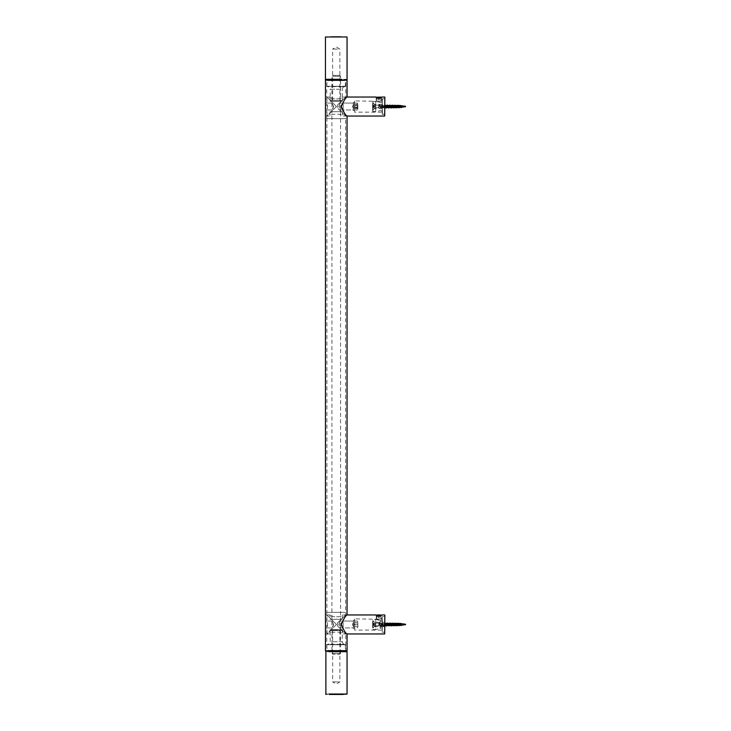 <?xml version="1.0" encoding="UTF-8"?>
<svg xmlns="http://www.w3.org/2000/svg" width="731" height="731" viewBox="0 0 731 731"><rect width="100%" height="100%" fill="white"/><g stroke="black" fill="none" stroke-linecap="round" stroke-linejoin="round"><path stroke-width="0.55" stroke-dasharray="3.65 2.74" d="M336.251 79.752L345.754 79.752L345.754 96.985L347.051 96.985C345.571 97.707 343.652 100.887 341.295 106.534C343.652 112.181 345.571 115.361 347.051 116.083L345.754 116.083L337.503 108.078L337.503 104.99L337.503 108.078L345.754 116.083L345.754 118.632L336.251 118.632C348.504 118.632 348.504 118.632 336.251 118.632C323.988 118.632 323.988 118.632 336.251 118.632L345.58 118.632L345.58 612.368L336.251 612.368L345.754 612.368L345.754 614.917L337.503 622.922L337.503 626.01L337.503 622.922L345.754 614.917L347.051 614.917C345.571 615.639 343.652 618.819 341.295 624.466C343.652 630.113 345.571 633.293 347.051 634.015L345.754 634.015L345.754 651.248L336.251 651.248C348.504 651.248 348.504 651.248 336.251 651.248C323.988 651.248 323.988 651.248 336.251 651.248C349.619 651.248 349.619 651.248 336.251 651.248C322.883 651.248 322.883 651.248 336.251 651.248L326.748 651.248L326.748 612.368L336.251 612.368C348.504 612.368 348.504 612.368 336.251 612.368C323.988 612.368 323.988 612.368 336.251 612.368L326.912 612.368L326.912 118.632L336.251 118.632C348.285 118.632 348.285 118.632 336.251 118.632C324.217 118.632 324.217 118.632 336.251 118.632L326.748 118.632L326.748 79.752L336.251 79.752C348.504 79.752 348.504 79.752 336.251 79.752C323.988 79.752 323.988 79.752 336.251 79.752C322.883 79.752 322.883 79.752 336.251 79.752C349.619 79.752 349.619 79.752 336.251 79.752M337.503 104.99L345.754 96.985L337.503 104.99L345.754 96.985L337.503 104.99L337.503 108.078L337.503 104.99M337.503 626.01L345.754 634.015L337.503 626.01L345.754 634.015L337.503 626.01L337.503 622.922L337.503 626.01M336.251 612.368C324.217 612.368 324.217 612.368 336.251 612.368C348.285 612.368 348.285 612.368 336.251 612.368M336.251 650.818C322.325 650.818 322.325 650.818 336.251 650.818C350.176 650.818 350.176 650.818 336.251 650.818M336.251 80.182C350.176 80.182 350.176 80.182 336.251 80.182C322.325 80.182 322.325 80.182 336.251 80.182M326.876 644.769L345.187 644.34L345.626 650.389L326.876 650.389L326.876 644.769L345.626 644.769M342.547 644.769L329.955 644.769M330.449 644.34L342.053 644.34L330.449 644.34M329.955 650.389L342.547 650.389M332.185 630.515L340.308 630.515L330.202 630.515L330.202 641.745C330.046 643.317 329.178 644.185 327.607 644.34M340.308 630.515L342.3 630.515L342.3 641.745L331.764 641.745L340.308 641.745M333.528 630.085L338.965 630.085L332.194 630.085L338.681 630.515L333.82 630.515M340.299 630.085L338.681 630.515M330.202 630.515L342.3 630.515M333.82 681.922L332.632 681.922L336.251 684.097L339.869 681.922L333.82 681.922L338.681 681.922M325.88 651.248L346.613 651.248M343.506 651.677L325.45 651.677M325.45 694.021L343.506 694.021M330.156 651.248L327.177 651.248L327.177 650.389L345.324 650.389L345.324 651.248L330.156 651.248L342.346 651.248M346.613 694.45L325.88 694.45M342.346 650.389L330.156 650.389M326.876 86.231L345.187 86.66L345.626 80.611L326.876 80.611L326.876 86.231L345.626 86.231M340.911 86.231L331.591 86.231M331.947 86.66L344.886 86.66C343.314 86.815 342.455 87.683 342.3 89.255L330.202 89.255C330.046 87.683 329.178 86.815 327.607 86.66L328.749 86.66M331.591 80.611L340.911 80.611M333.245 100.485L339.257 100.485L330.202 100.485L330.202 89.255M339.257 100.485L342.3 100.485L342.3 89.255M338.051 100.485L334.451 100.485M330.202 100.485L342.3 100.485M334.451 49.078L332.632 49.078L336.251 46.903L339.869 49.078L334.451 49.078L338.051 49.078M331.088 79.752L341.404 79.752L331.088 79.752M330.878 79.323L347.051 79.323M347.051 36.979L330.878 36.979M331.737 79.752L327.177 79.752L327.177 80.611L345.324 80.611L345.324 79.752L331.737 79.752L340.756 79.752M331.088 36.55L341.404 36.55L331.088 36.55M340.756 80.611L331.737 80.611M347.006 97.031L342.51 97.031C342.866 99.517 329.635 99.517 329.983 97.031C329.635 99.517 342.866 99.517 342.51 97.031L342.51 101.353M336.251 101.353L331.929 101.353L331.929 103.08L326.958 103.08C327.662 105.383 327.662 107.685 326.958 109.988C327.662 107.685 327.662 105.383 326.958 103.08L326.958 97.031L329.983 97.031L329.983 101.353L342.51 101.353L329.983 101.353M384.68 116.037L384.68 97.031M347.006 116.037L342.51 116.037C342.866 113.552 329.635 113.552 329.983 116.037L326.958 116.037L336.461 106.534L326.958 97.031L336.461 106.534L326.958 97.031L336.461 106.534L326.958 116.037L326.958 109.988L331.929 109.988C333.464 109.047 333.711 107.082 332.687 104.094L333.656 106.534L331.929 109.988L331.929 111.715M329.983 111.715L329.983 116.037C329.635 113.552 342.866 113.552 342.51 116.037L342.51 111.715L329.983 111.715L342.51 111.715M376.538 97.196L380.833 97.232M340.564 111.715L331.929 111.715L340.564 111.715L331.929 111.715L340.564 111.715L340.564 109.988L338.837 106.534L340.564 103.08C338.782 102.934 338.782 110.134 340.564 109.988L353.311 109.988L353.311 103.08L353.311 109.988L353.311 103.08L353.311 109.988L354.608 112.154L354.608 100.915L354.608 112.154L382.258 112.154L382.258 100.915L382.258 112.154M381.829 97.031L380.961 97.899L380.961 100.915L378.804 101.353L354.608 100.915L353.311 103.08L340.564 103.08L340.564 101.353M331.929 103.08L333.656 106.534M380.961 97.899L376.639 97.899L380.961 97.899M378.804 101.353C373.313 100.403 380.074 101.856 380.961 100.915L382.258 100.915M384.853 97.205L384.853 115.863L384.853 97.205M384.853 98.758L384.853 114.31L384.853 98.758L382.258 98.758L382.258 114.31L382.258 98.758M384.853 114.31L382.258 114.31M372.755 110.344L372.755 102.724L372.755 110.427L374.482 108.691L374.482 104.414L374.482 108.654M372.755 102.724L374.482 104.378L384.853 104.378L384.853 108.691L374.482 108.691M372.929 111.532L372.929 101.536L372.755 111.359M375.743 101.536L375.743 111.532L375.743 101.435L372.929 101.536M375.743 111.532L372.929 111.633M382.432 114.1L382.432 98.968L382.258 113.935M384.68 98.968L384.68 114.1L384.68 98.813L382.432 98.968M384.68 114.1L382.432 114.255M382.258 111.532L382.258 105.511L382.258 111.633L381.089 110.463L375.743 111.633M382.258 107.558L382.258 101.435L381.089 102.605L375.743 101.435M384.853 113.935L384.853 99.142L384.68 114.255M384.853 108.654L384.853 104.414M347.006 614.963L342.51 614.963C342.866 617.448 329.635 617.448 329.983 614.963C329.635 617.448 342.866 617.448 342.51 614.963L342.51 619.285M336.251 619.285L331.929 619.285L331.929 621.012L326.958 621.012C327.662 623.315 327.662 625.617 326.958 627.92C327.662 625.617 327.662 623.315 326.958 621.012L326.958 614.963L329.983 614.963L329.983 619.285L342.51 619.285L329.983 619.285M384.68 633.969L384.68 614.963M347.006 633.969L342.51 633.969C342.866 631.483 329.635 631.483 329.983 633.969L326.958 633.969L336.461 624.466L326.958 614.963L336.461 624.466L326.958 614.963L336.461 624.466L326.958 633.969L326.958 627.92L331.929 627.92C333.464 626.979 333.711 625.014 332.687 622.017L333.656 624.466L331.929 627.92L331.929 629.647M329.983 629.647L329.983 633.969C329.635 631.483 342.866 631.483 342.51 633.969L342.51 629.647L329.983 629.647L342.51 629.647M376.538 615.127L380.833 615.164M340.564 629.647L331.929 629.647L340.564 629.647L331.929 629.647L340.564 629.647L340.564 627.92L338.837 624.466L340.564 621.012C338.782 620.866 338.782 628.066 340.564 627.92L353.311 627.92L353.311 621.012L353.311 627.92L353.311 621.012L353.311 627.92L354.608 630.085L354.608 618.846L354.608 630.085L382.258 630.085L382.258 618.846L382.258 630.085M381.829 614.963L380.961 615.822L380.961 618.846L378.804 619.285L354.608 618.846L353.311 621.012L340.564 621.012L340.564 619.285M331.929 621.012L333.656 624.466M380.961 615.822L376.639 615.822L380.961 615.822M378.804 619.285C373.313 618.335 380.074 619.787 380.961 618.846L382.258 618.846M384.853 615.136L384.853 633.795L384.853 615.136M384.853 616.69L384.853 632.242L384.853 616.69L382.258 616.69L382.258 632.242L382.258 616.69M384.853 632.242L382.258 632.242M372.755 626.595L372.755 622.337L372.755 628.349L374.482 626.622L374.482 623.278L374.482 625.654M372.755 622.337L372.755 620.573L374.482 622.309L374.482 623.278M372.929 627.262L372.929 621.67M375.743 627.262L375.743 621.67L375.743 629.565L372.929 629.565M375.743 621.67L375.743 619.367L372.929 619.367M382.432 628.697L382.432 620.226M384.68 628.697L384.68 620.226L384.68 632.187L382.432 632.187M384.68 620.226L384.68 616.745L382.432 616.745M382.258 627.262L382.258 619.367L381.089 620.537L375.743 619.367M381.089 627.755L381.089 622.309L381.089 628.395L382.258 629.565L382.258 628.724M384.68 632.187L384.68 616.745M384.853 625.654L384.853 623.278L384.853 626.622L374.482 626.622M384.853 623.278L384.853 622.309L374.482 622.309M380.093 626.622L380.093 622.309L380.093 628.395L375.743 629.565M380.093 622.309L380.093 620.537M400.844 105.657L399.373 107.594L400.378 105.447M401.666 107.128L401.081 107.119M384.853 105.812L384.332 105.538L383.145 107.612L381.783 105.483L380.549 107.658L379.243 105.264L378.347 107.612L379.928 105.328L381.28 107.612L382.523 105.465L383.866 107.612L385.328 105.456M388.718 107.356L388.152 107.402M386.123 107.32L385.557 107.43M400.414 105.803L399.373 106.927L399.373 105.693M380.33 105.767L379.8 104.816L378.457 107.905L379.471 104.816L380.769 108.225L382.066 104.88L383.364 108.161L384.853 105.118M399.373 107.064L399.866 105.748M380.074 105.163L381.107 108.225L382.404 104.88L383.693 108.161L384.853 105.036M387.421 105.73L387.969 105.657M390.007 105.693L390.564 105.684M392.602 105.666L393.15 105.712M395.197 105.629L395.736 105.739M397.792 105.602L398.322 105.776M375.323 107.612L378.731 107.914L378.731 105.154L375.323 105.154L375.323 107.612L375.323 105.456M378.731 105.456L378.731 106.479M372.6 106.47L374.098 106.47L372.6 104.615L372.6 105.931L372.6 104.286L372.6 108.791L372.6 106.598L374.098 106.598L374.098 107.329L372.6 107.146M372.6 104.825L374.098 106.278L374.098 105.776L372.6 105.931M374.098 105.931L372.6 104.286M372.6 108.243L374.098 106.598M373.459 105.931L373.459 105.392M373.459 107.137L372.6 108.791M374.098 106.278L374.098 105.73M374.098 107.146L373.459 107.685M374.098 107.375L374.098 106.836M372.6 106.598L372.6 105.282M372.6 104.615L374.098 105.776M372.6 109.303L372.6 103.765L372.6 110.079L375.323 107.914M372.6 103.765L373.157 102.989L375.323 105.154M373.459 105.492L373.459 106.169M372.6 108.462L373.459 107.576L373.459 106.9L372.6 107.786M373.459 107.576L374.098 107.329M374.098 106.653L373.459 106.9M373.157 109.303L373.157 110.079M373.157 103.765L373.157 102.989M400.926 623.598L399.409 625.535L400.451 623.379M401.703 625.096L401.155 625.042M384.853 623.607L383.236 625.544L381.902 623.397L380.613 625.581L379.343 623.187L378.375 625.626L378.95 625.599L379.965 623.269L381.372 625.544L382.587 623.397L383.903 625.544L384.853 623.808M388.791 625.288L388.225 625.334M400.451 623.68L399.409 624.95L399.409 623.561M378.95 625.599L379.544 622.748L380.851 626.156L382.139 622.812L383.437 626.083L384.853 622.949M399.409 625.096L399.939 623.671M378.822 625.928L379.882 622.748L381.18 626.147L382.477 622.812L383.766 626.083L384.853 623.086M384.899 623.698L385.465 623.561M387.494 623.662L388.051 623.58M390.089 623.625L390.637 623.616M392.675 623.589L393.223 623.644M395.27 623.561L395.809 623.671M397.865 623.534L398.404 623.707M375.359 625.626L378.768 625.846L378.768 623.086L375.359 623.086L375.359 625.626L375.359 623.305M378.768 623.305L378.768 624.539M372.636 624.338L374.135 624.338L374.135 625.224L372.636 625.06L372.636 626.832L372.636 624.594L374.135 624.594L372.636 622.721L372.636 623.872L372.636 622.099L372.636 625.06M372.636 622.574L374.135 624.338M372.636 622.721L374.135 623.735L372.636 623.872M374.135 623.872L372.636 622.099M372.636 626.357L374.135 624.594M373.495 623.762L373.495 623.287M373.495 625.169L372.636 626.832M374.135 624.128L374.135 623.662M374.135 625.06L373.495 625.645M374.135 625.316L374.135 624.85M372.636 624.594L372.636 623.442M372.636 627.436L372.636 621.496L372.636 628.011L375.359 625.846M372.636 621.496L373.194 620.921L375.359 623.086M373.495 623.488L373.495 624.219M372.636 626.211L373.495 625.444L373.495 624.713L372.636 625.489M373.495 625.444L374.135 625.224M374.135 623.735L374.135 624.457M374.135 624.502L373.495 624.713M373.194 627.436L373.194 628.011M373.194 621.496L373.194 620.921M336.333 75.384L332.788 75.384L331.929 76.252L340.564 76.252L339.705 75.384L336.333 75.384C324.454 75.384 347.846 75.384 336.333 75.384M336.351 76.252C350.743 76.252 321.503 76.252 336.351 76.252M331.929 653.413L332.788 654.272L336.333 654.272C347.846 654.272 324.454 654.272 336.333 654.272L339.705 654.272L340.564 653.413L336.351 653.413C321.503 653.413 350.743 653.413 336.351 653.413L331.929 653.413L331.929 76.252M357.852 626.814L357.852 622.118L357.852 627.262L357.185 627.92L343.159 627.92L343.159 621.56L343.159 627.372M357.185 627.372L357.185 627.92M357.185 621.56L357.185 621.012L343.159 621.012L343.159 621.56M357.852 624.557L357.852 622.693L357.852 624.557L353.53 624.557L353.53 622.693L357.852 622.693M340.564 625.197C340.564 625.188 340.564 622.035 340.564 625.197C340.564 625.188 340.564 622.035 340.564 625.197L343.159 627.92M357.852 622.785L353.53 622.785L353.53 624.375L357.852 624.375M353.53 624.375L353.53 626.147L357.852 626.147M357.852 626.239L353.53 626.239L353.53 624.557M357.852 109.284L357.852 103.793L357.852 109.33L357.185 109.988L357.185 103.135L357.185 109.933M357.852 103.738L357.185 103.135M343.159 109.933L343.159 103.135L343.159 109.988L340.564 107.384C340.564 105.538 340.564 105.538 340.564 107.384C340.564 105.538 340.564 105.538 340.564 107.384M343.159 103.135L340.564 105.675M357.852 105.237L357.852 108.499L357.852 104.57L357.852 105.237L353.53 105.237L353.53 104.57L353.53 105.876L357.852 105.876M353.53 105.876L353.53 108.499L353.53 104.57L357.852 104.57M357.852 108.499L353.53 108.499L353.53 107.832L357.852 107.832M353.53 107.192L357.852 107.192M380.44 614.963L377.159 614.963L380.44 614.963M381.335 615.493L376.264 615.493L381.39 615.493L381.39 619.02L376.264 619.02L381.335 619.02M376.264 615.493L376.264 619.02M378.338 614.963L380.266 614.963L377.333 614.963L378.338 614.963L378.338 616.69L377.333 616.69L377.799 614.963M379.435 620.144L379.453 620.144C378.055 620.144 378.055 620.144 379.435 620.144C378.055 620.144 378.055 620.144 379.435 620.144L381.39 619.02M377.333 614.963L377.333 616.69L379.27 616.69L379.27 614.963M379.27 616.69L380.266 616.69L380.266 614.963M379.8 614.963L380.266 616.69L378.338 616.69M378.804 97.031C373.13 97.031 384.469 97.031 378.804 97.031L377.507 97.031L380.093 97.031L378.804 97.031L378.804 98.758L377.507 98.758L377.507 97.031L377.507 98.758L378.804 98.758L378.804 97.031M378.804 97.561C382.139 97.561 382.139 97.561 378.804 97.561C382.139 97.561 382.139 97.561 378.804 97.561C375.46 97.561 375.46 97.561 378.804 97.561C375.46 97.561 375.46 97.561 378.804 97.561M378.804 101.088C375.46 101.088 375.46 101.088 378.804 101.088C375.46 101.088 375.46 101.088 378.804 101.088C382.139 101.088 382.139 101.088 378.804 101.088C382.139 101.088 382.139 101.088 378.804 101.088M380.093 98.758L378.804 98.758L380.093 98.758L380.093 97.031L380.093 98.758M330.997 89.255L339.257 89.255M381.089 622.309L381.089 620.537M342.3 641.745C342.455 643.317 343.314 644.185 344.886 644.34M339.869 630.515L339.869 681.922M332.632 630.515L332.632 681.922M339.869 100.485L339.869 49.078M332.632 100.485L332.632 49.078M375.78 97.031L376.639 97.899L376.639 100.915M375.78 614.963L376.639 615.822L376.639 618.846M381.089 628.395L380.093 628.395M380.257 107.311L380.495 107.868M384.131 105.858L384.378 105.31M382.825 107.21L383.081 107.795M381.518 105.849L381.783 105.246M381.372 107.868L381.655 107.229M382.678 105.246L382.943 105.849M383.976 107.786L384.223 107.219M387.878 105.383L388.079 105.84M384.853 107.612L383.866 107.612M384.497 105.456L382.578 105.456M383.19 107.612L381.29 107.612M381.884 105.456L379.965 105.328M380.595 107.658L378.731 107.914M379.343 105.237L378.731 105.154M380.33 625.233L380.568 625.791M384.204 623.781L384.451 623.241M382.898 625.142L383.154 625.727M381.591 623.781L381.865 623.178M380.403 623.698L380.147 623.095M381.445 625.8L381.728 625.151M382.752 623.178L383.017 623.781M384.049 625.709L384.296 625.151M387.951 623.315L388.152 623.771M384.853 625.544L383.939 625.544M384.579 623.388L382.651 623.388M383.272 625.544L381.372 625.544M381.966 623.388L380.047 623.26M380.668 625.581L378.768 625.846M379.416 623.178L378.768 623.086M340.564 653.413L340.564 76.252M357.852 621.67L357.185 621.012M343.159 621.012L340.564 623.598M353.375 622.739L352.379 624.466L353.375 626.193M357.185 103.08L343.159 103.08M357.185 109.988L343.159 109.988M353.429 104.707L352.379 106.534L353.429 108.371M377.123 614.963L376.209 615.493M380.476 614.963L381.39 615.493M376.209 619.02L378.155 620.144M377.434 616.763L378.804 617.549L380.166 616.763M377.123 97.031L376.209 97.561L376.209 101.088L378.155 102.212M380.476 97.031L381.39 97.561L381.39 101.088L379.453 102.212M380.093 98.877L378.804 99.626L377.507 98.877"/><path stroke-width="1.1" d="M347.051 116.083C345.571 115.361 343.652 112.181 341.295 106.534C343.652 100.887 345.571 97.707 347.051 96.985L347.051 80.182L325.45 80.182L325.45 650.818L347.051 650.818L347.051 634.015C345.571 633.293 343.652 630.113 341.295 624.466C343.652 618.819 345.571 615.639 347.051 614.917L347.051 116.083M325.45 650.818L347.051 650.818M336.251 79.752L325.88 79.752L336.251 79.752M329.288 651.248L343.214 651.248L329.288 651.248M328.996 651.677L347.051 651.677L347.051 694.021L328.996 694.021M329.288 694.45L343.214 694.45L329.288 694.45M341.615 79.323L325.45 79.323L325.45 36.979L341.615 36.979M347.051 80.182L347.051 36.979L325.45 36.979M384.853 97.205L384.68 116.037L347.006 116.037M380.833 97.232L376.538 97.196M384.853 615.136L384.68 633.969L347.006 633.969M380.833 615.164L376.538 615.127M398.322 105.776L399.373 107.612L399.373 105.456L400.131 105.556M405.522 106.753L402.26 107.064M401.081 107.119L401.666 107.585M401.666 107.128L400.149 105.566M399.373 106.927L399.08 107.475M395.736 105.739L396.622 107.585L398.87 107.612L397.582 105.456L396.385 107.567M395.946 107.32L394.923 105.456L393.771 107.567M393.351 107.347L392.319 105.456L391.158 107.567M390.747 107.375L389.751 105.456L388.718 107.356M388.152 107.402L387.11 105.456L386.123 107.32M385.557 107.43L384.853 105.812M384.853 105.118L386.114 107.969M386.306 107.558L387.247 105.017L388.709 107.905M388.874 107.558L389.842 105.081L391.14 107.95L392.428 105.154L393.726 107.886L395.023 105.218L396.321 107.813L397.618 105.291L399.08 107.649M399.153 107.548L399.373 107.064M399.976 105.538L401.155 107.293M384.853 105.036L386.279 108.087L387.238 105.502M387.412 105.136L388.883 108.014L389.851 105.502M390.007 105.2L391.469 107.95L392.465 105.502M392.602 105.264L394.055 107.886L395.078 105.502M395.188 105.319L396.659 107.813L397.701 105.511M397.783 105.392L399.446 107.603M400.378 105.447L400.89 105.757M387.11 105.456L385.146 105.456L386.306 107.567L387.421 105.73M387.969 105.657L389.002 107.612L390.007 105.693M390.564 105.684L391.624 107.612L392.602 105.666M393.15 105.712L394.183 107.612L395.197 105.629M396.714 107.612L397.792 105.602M398.404 623.707L399.409 625.544L399.409 623.561M405.55 624.685L402.297 625.032M401.155 625.042L401.739 625.517M401.703 625.096L399.994 623.625M399.409 624.95L399.153 625.407M399.089 625.489L396.796 625.544L397.865 623.534M398.614 625.215L397.618 623.388L396.467 625.498M396.019 625.252L395.014 623.388L393.845 625.498M393.424 625.279L392.41 623.388L391.231 625.498M390.829 625.297L389.833 623.388L388.791 625.288M388.225 625.334L387.202 623.388L386.196 625.252M386.014 625.489L383.939 625.544M385.639 625.361L384.853 623.607M384.853 622.949L386.023 626.01L387.329 622.949L388.782 625.827M388.956 625.489L389.915 623.013L391.213 625.882L392.501 623.086L393.799 625.809L395.096 623.15L396.403 625.745L397.691 623.214L399.153 625.581M400.049 623.479L401.228 625.224M384.853 623.086L386.361 626.01L387.311 623.433M387.494 623.068L388.956 625.946L389.925 623.433M390.08 623.132L391.542 625.882L392.538 623.433M392.675 623.196L394.137 625.809L395.151 623.433M395.27 623.251L396.732 625.745L397.774 623.442M397.856 623.324L399.519 625.526M400.451 623.379L400.963 623.68M385.465 623.561L386.48 625.544L387.494 623.662M388.051 623.58L389.075 625.544L390.089 623.625M390.637 623.616L391.661 625.544L392.675 623.589M393.223 623.644L394.219 625.544L395.27 623.561M395.809 623.671L396.796 625.544M380.44 614.963L377.159 614.963L381.39 615.493M381.39 97.561L380.476 97.031L376.209 97.561M325.45 79.323L325.45 80.182M325.88 651.248L325.88 694.45M384.68 97.031L381.829 97.031M347.006 97.031L375.78 97.031M384.68 614.963L381.829 614.963M347.006 614.963L375.78 614.963M399.29 107.612L401.401 107.329M400.634 105.629L405.522 106.315M386.745 105.849L386.955 105.374M385.438 107.219L385.666 107.731M385.283 105.328L385.511 105.849M386.58 107.713L386.79 107.229M387.878 105.383L388.079 105.84M397.563 105.456L395.434 105.456M396.257 107.612L394.146 107.612M394.95 105.456L392.867 105.456M393.644 107.612L391.578 107.612M392.337 105.456L390.29 105.456M391.03 107.612L389.002 107.612M389.724 105.456L387.722 105.456M388.417 107.612L386.434 107.612M385.621 107.612L384.853 107.612M398.002 105.456L399.373 105.456M399.364 625.544L401.474 625.252M400.707 623.57L405.55 624.247M386.818 623.781L387.028 623.315M385.511 625.151L385.74 625.654M385.356 623.251L385.584 623.771M386.653 625.645L386.863 625.16M387.951 623.315L388.152 623.771M400.222 623.497L398.075 623.388M397.646 623.388L395.508 623.388M396.339 625.544L394.219 625.544M395.032 623.388L392.94 623.388M393.726 625.544L391.652 625.544M392.419 623.388L390.363 623.388M391.112 625.544L389.084 625.544M389.806 623.388L387.795 623.388M388.499 625.544L386.507 625.544M387.192 623.388L385.228 623.388M377.123 614.963L376.209 615.493"/></g></svg>
